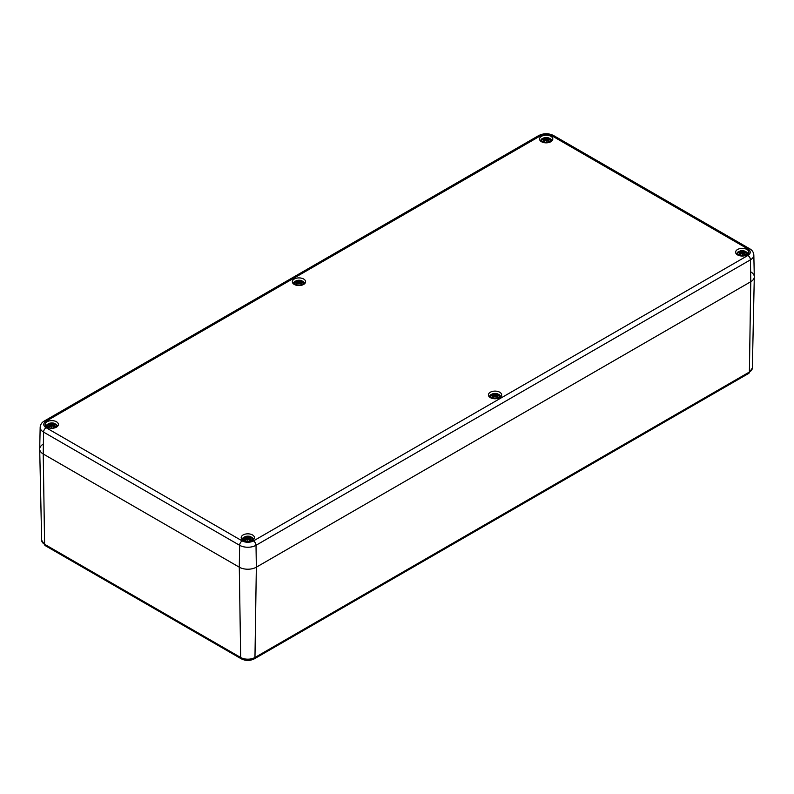 <?xml version="1.0" encoding="UTF-8"?>
<svg xmlns="http://www.w3.org/2000/svg" width="794" height="794" viewBox="0 0 794 794"><rect width="100%" height="100%" fill="white"/><g stroke="black" fill="none" stroke-linecap="round" stroke-linejoin="round"><path stroke-width="1.19" d="M43.233 444.144A12.059 6.957 0 0 0 39.7 449.156A12.059 6.957 0 0 0 43.233 453.989L239.292 567.184A12.059 6.957 0 0 0 256.343 567.184L750.767 281.731A12.059 6.957 0 0 0 754.3 276.898A12.059 6.957 0 0 0 750.767 271.885M747.888 248.949A7.98 4.605 180 0 1 747.888 255.46A3.613 2.084 60 0 1 750.439 259.837A11.592 6.689 0 0 0 753.834 255.023L754.3 276.729A12.059 6.957 180 0 1 750.767 281.731L256.343 567.184A12.059 6.957 180 0 1 239.292 567.184L43.233 453.989A12.059 6.957 180 0 1 39.7 448.977L40.166 427.281A11.592 6.689 0 0 0 43.561 432.095A3.613 2.084 -60 0 1 46.112 427.718A7.98 4.605 180 0 1 46.112 421.207L540.545 135.754A7.98 4.605 180 0 1 551.82 135.754L747.888 248.949A3.613 2.084 -60 0 1 749.695 248.77L553.626 135.566A3.613 2.084 120 0 0 551.82 135.754M294.276 284.441A6.63 3.831 180 0 1 292.341 281.731A6.63 3.831 180 0 1 298.971 277.9A6.63 3.831 180 0 1 305.601 281.731A6.63 3.831 180 0 1 301.502 285.264A6.63 3.831 180 0 1 294.276 284.441M47.064 427.162A6.63 3.831 180 0 1 45.129 424.462A6.63 3.831 180 0 1 51.759 420.631A6.63 3.831 180 0 1 58.389 424.462A6.63 3.831 180 0 1 54.29 427.996A6.63 3.831 180 0 1 47.064 427.162M243.133 540.367A6.63 3.831 180 0 1 241.187 537.657A6.63 3.831 180 0 1 247.817 533.826A6.63 3.831 180 0 1 254.447 537.657A6.63 3.831 180 0 1 250.358 541.19A6.63 3.831 180 0 1 243.133 540.367M737.557 254.914A6.63 3.831 180 0 1 735.611 252.204A6.63 3.831 180 0 1 742.241 248.373A6.63 3.831 180 0 1 748.871 252.204A6.63 3.831 180 0 1 744.782 255.737A6.63 3.831 180 0 1 737.557 254.914M541.488 141.709A6.63 3.831 180 0 1 539.553 139.01A6.63 3.831 180 0 1 546.183 135.178A6.63 3.831 180 0 1 552.813 139.01A6.63 3.831 180 0 1 548.714 142.543A6.63 3.831 180 0 1 541.488 141.709M490.345 397.635A6.63 3.831 180 0 1 488.399 394.926A6.63 3.831 180 0 1 495.029 391.105A6.63 3.831 180 0 1 501.659 394.926A6.63 3.831 180 0 1 497.57 398.469A6.63 3.831 180 0 1 490.345 397.635M549.379 141.967A4.526 2.61 180 0 1 541.816 140.796A4.526 2.61 180 0 1 547.354 137.6A4.526 2.61 180 0 1 549.379 141.967M546.351 140.518L546.183 141.62L546.351 140.518L547.215 140.607A12.029 5.28 62.3 0 1 548.515 142.007A4.178 2.412 0 0 0 549.646 141.352A12.029 8.426 -123 0 0 548.009 140.151L548.009 138.95A12.029 7.215 -48.5 0 1 549.646 138.662A4.178 2.412 0 0 0 548.515 138.007A12.029 6.491 109 0 0 547.215 138.493L546.183 139.198L545.141 138.493A12.029 6.491 -109 0 0 543.85 138.007L544.218 138.91M544.426 141.342L544.426 139.605A11.93 8.367 -173.8 0 0 542.957 139.754A11.93 10.759 -10.3 0 1 544.426 139.407L544.356 140.151A12.029 8.426 123 0 0 542.719 141.352A4.178 2.412 0 0 0 543.85 142.007A12.029 5.28 -62.3 0 1 545.141 140.607L546.014 140.518M544.356 138.95L544.356 138.95A12.029 7.215 48.5 0 0 542.719 138.662A4.178 2.412 0 0 1 543.85 138.007M546.014 138.493A11.93 1.945 -95.6 0 1 546.183 137.898A11.93 1.945 95.6 0 1 546.351 138.493M547.929 141.342L547.939 139.605A11.93 8.367 173.8 0 1 549.398 139.754A11.93 10.759 10.3 0 0 547.939 139.407L548.009 138.95M548.307 141.898L549.289 141.352A3.742 2.164 180 0 1 548.406 141.888M548.148 138.91L548.515 138.007M546.183 137.898L546.183 141.947M302.167 284.689A4.526 2.61 180 0 1 294.604 283.518A4.526 2.61 180 0 1 300.142 280.322A4.526 2.61 180 0 1 302.167 284.689M299.139 283.25L298.971 284.341L299.139 283.25L300.003 283.329A12.029 5.28 62.3 0 1 301.303 284.738A4.178 2.412 0 0 0 302.435 284.083A12.029 8.426 -123 0 0 300.787 282.872L300.787 281.681A12.029 7.215 -48.5 0 1 302.435 281.394A4.178 2.412 0 0 0 301.303 280.739A12.029 6.491 109 0 0 300.003 281.225L298.971 281.92L297.929 281.225A12.029 6.491 -109 0 0 296.638 280.739L297.006 281.642M297.214 284.073L297.214 282.327A11.93 8.367 -173.8 0 0 295.745 282.485A11.93 10.759 -10.3 0 1 297.214 282.138L297.145 282.872A12.029 8.426 123 0 0 295.507 284.083A4.178 2.412 0 0 0 296.638 284.738A12.029 5.28 -62.3 0 1 297.929 283.329L298.802 283.25M297.145 281.681L297.145 281.681A12.029 7.215 48.5 0 0 295.507 281.394A4.178 2.412 0 0 1 296.638 280.739M298.802 281.215A11.93 1.945 -95.6 0 1 298.971 280.629A11.93 1.945 95.6 0 1 299.139 281.215M300.718 284.073L300.728 282.327A11.93 8.367 173.8 0 1 302.186 282.485A11.93 10.759 10.3 0 0 300.728 282.138L300.787 281.681M302.077 284.073L302.077 284.073A3.742 2.164 180 0 1 301.194 284.609M300.936 281.642L301.303 280.739M298.971 280.629L298.971 284.679M54.955 427.42A4.526 2.61 180 0 1 47.392 426.249A4.526 2.61 180 0 1 52.92 423.053A4.526 2.61 180 0 1 54.955 427.42M51.928 425.971L51.759 427.073L51.928 425.971L52.791 426.06A12.029 5.28 62.3 0 1 54.091 427.46A4.178 2.412 0 0 0 55.223 426.805A12.029 8.426 -123 0 0 53.575 425.604L53.506 425.058A11.93 8.367 173.8 0 1 54.975 425.207A11.93 10.759 10.3 0 0 53.506 424.859L53.575 424.403A12.029 7.215 -48.5 0 1 55.223 424.115A4.178 2.412 0 0 0 54.091 423.46A12.029 6.491 109 0 0 52.791 423.946L51.759 424.651L50.717 423.946A12.029 6.491 -109 0 0 49.426 423.46L49.794 424.363M50.002 426.795L49.933 425.604A12.029 8.426 123 0 0 48.295 426.805A4.178 2.412 0 0 0 49.426 427.46A12.029 5.28 -62.3 0 1 50.717 426.06L51.58 425.971M50.002 425.058A11.93 8.367 -173.8 0 0 48.533 425.207A11.93 10.759 -10.3 0 1 50.002 424.859L49.982 425.058M49.933 424.403L49.933 424.403A12.029 7.215 48.5 0 0 48.295 424.115A4.178 2.412 0 0 1 49.426 423.46M51.58 423.946A11.93 1.945 -95.6 0 1 51.759 423.351A11.93 1.945 95.6 0 1 51.928 423.946M53.526 425.058L53.575 424.403M53.506 426.795L53.506 425.058M54.865 426.805L54.865 426.805A3.742 2.164 180 0 1 53.982 427.341M53.724 424.363L54.091 423.46M51.759 423.351L51.759 427.4M745.447 255.162A4.526 2.61 180 0 1 737.874 253.991A4.526 2.61 180 0 1 743.412 250.795A4.526 2.61 180 0 1 745.447 255.162M742.42 253.713L742.241 254.814L742.42 253.713L743.283 253.802A12.029 5.28 62.3 0 1 744.574 255.202A4.178 2.412 0 0 0 745.705 254.556A12.029 8.426 -123 0 0 744.067 253.346L743.998 252.8A11.93 8.367 173.8 0 1 745.467 252.958A11.93 10.759 10.3 0 0 743.998 252.601L744.067 252.145A12.029 7.215 -48.5 0 1 745.705 251.857A4.178 2.412 0 0 0 744.574 251.202A12.029 6.491 109 0 0 743.283 251.698L742.241 252.393L741.209 251.698A12.029 6.491 -109 0 0 739.909 251.202L740.276 252.115M740.494 254.537L740.425 253.346A12.029 8.426 123 0 0 738.777 254.556A4.178 2.412 0 0 0 739.909 255.202A12.029 5.28 -62.3 0 1 741.209 253.802L742.072 253.713M740.494 252.8A11.93 8.367 -173.8 0 0 739.025 252.958A11.93 10.759 -10.3 0 1 740.494 252.601L740.474 252.8M740.425 252.145L740.425 252.145A12.029 7.215 48.5 0 0 738.777 251.857A4.178 2.412 0 0 1 739.909 251.202M742.072 251.688A11.93 1.945 -95.6 0 1 742.241 251.093A11.93 1.945 95.6 0 1 742.42 251.688M744.018 252.8L744.067 252.145M743.998 254.537L743.998 252.8M744.375 255.092L745.358 254.546A3.742 2.164 180 0 1 744.474 255.082M744.206 252.115L744.574 251.202M742.241 251.093L742.241 255.152M498.225 397.883A4.526 2.61 180 0 1 490.662 396.722A4.526 2.61 180 0 1 496.2 393.516A4.526 2.61 180 0 1 498.225 397.883M495.198 396.444L495.029 397.536L495.198 396.444L496.071 396.524A12.029 5.28 62.3 0 1 497.362 397.933A4.178 2.412 0 0 0 498.493 397.278A12.029 8.426 -123 0 0 496.855 396.077L496.855 394.876A12.029 7.215 -48.5 0 1 498.493 394.588A4.178 2.412 0 0 0 497.362 393.933A12.029 6.491 109 0 0 496.071 394.419L495.029 395.124L493.997 394.419A12.029 6.491 -109 0 0 492.697 393.933L493.064 394.836M493.282 397.268L493.273 395.531A11.93 8.367 -173.8 0 0 491.814 395.68A11.93 10.759 -10.3 0 1 493.273 395.333L493.213 396.077A12.029 8.426 123 0 0 491.565 397.278A4.178 2.412 0 0 0 492.697 397.933A12.029 5.28 -62.3 0 1 493.997 396.524L494.861 396.444M493.213 394.876L493.213 394.876A12.029 7.215 48.5 0 0 491.565 394.588A4.178 2.412 0 0 1 492.697 393.933M494.861 394.419A11.93 1.945 -95.6 0 1 495.029 393.824A11.93 1.945 95.6 0 1 495.198 394.419M496.786 397.268L496.786 395.531A11.93 8.367 173.8 0 1 498.255 395.68A11.93 10.759 10.3 0 0 496.786 395.333L496.855 394.876M498.146 397.278L498.146 397.278A3.742 2.164 180 0 1 497.262 397.814M496.994 394.836L497.362 393.933M495.029 393.824L495.029 397.873M251.013 540.615A4.526 2.61 180 0 1 243.45 539.444A4.526 2.61 180 0 1 248.988 536.248A4.526 2.61 180 0 1 251.013 540.615M247.986 539.166L247.817 540.267L247.986 539.166L248.859 539.255A12.029 5.28 62.3 0 1 250.15 540.654A4.178 2.412 0 0 0 251.281 540.009A12.029 8.426 -123 0 0 249.644 538.798L249.644 537.598A12.029 7.215 -48.5 0 1 251.281 537.31A4.178 2.412 0 0 0 250.15 536.665A12.029 6.491 109 0 0 248.859 537.151L247.817 537.846L246.785 537.151A12.029 6.491 -109 0 0 245.485 536.665L245.852 537.568M246.071 539.989L246.061 538.253A11.93 8.367 -173.8 0 0 244.602 538.411A11.93 10.759 -10.3 0 1 246.061 538.054L245.991 538.798A12.029 8.426 123 0 0 244.353 540.009A4.178 2.412 0 0 0 245.485 540.654A12.029 5.28 -62.3 0 1 246.785 539.255L247.649 539.166M245.991 537.598L245.991 537.598A12.029 7.215 48.5 0 0 244.353 537.31A4.178 2.412 0 0 1 245.485 536.665M247.649 537.141A11.93 1.945 -95.6 0 1 247.817 536.546A11.93 1.945 95.6 0 1 247.986 537.141M249.574 539.989L249.574 538.253A11.93 8.367 173.8 0 1 251.043 538.411A11.93 10.759 10.3 0 0 249.574 538.054L249.644 537.598M250.934 539.999L250.934 539.999A3.742 2.164 180 0 1 250.05 540.535M249.782 537.568L250.15 536.665M247.817 536.546L247.817 540.605M41.645 540.238L45.228 545.627A3.017 1.737 -60 0 1 44.603 544.287A10.104 5.836 180 0 1 41.645 540.238L39.7 449.156M45.228 545.627L241.297 658.822A3.017 1.737 -60 0 1 240.671 657.482L44.603 544.287L43.233 453.989L43.561 432.095L239.619 545.289A11.592 6.689 0 0 0 256.015 545.289L750.439 259.837L750.767 281.731L749.397 372.029A3.017 1.737 60 0 1 748.772 373.369L752.355 367.979A10.104 5.836 180 0 1 749.397 372.029L254.963 657.482A10.104 5.836 180 0 1 240.671 657.482L239.292 567.184L239.619 545.289A3.613 2.084 120 0 1 242.18 540.913L46.112 427.718M241.297 658.822C245.644 660.955 249.991 660.955 254.348 658.822A3.017 1.737 -120 0 0 254.963 657.482L256.343 567.184L256.015 545.289A3.613 2.084 60 0 0 253.455 540.913A7.98 4.605 180 0 1 242.18 540.913M46.112 421.207A3.613 2.084 60 0 0 44.305 421.028L538.729 135.566A3.613 2.084 60 0 1 540.545 135.754M747.888 255.46L253.455 540.913M548.267 138.355A3.742 2.164 180 0 1 549.011 138.732M543.344 138.732A3.742 2.164 180 0 1 544.098 138.355M543.95 141.888A3.742 2.164 180 0 1 543.066 141.352L544.049 141.898M545.141 138.493L544.952 140.786M547.215 138.493L547.403 140.786M301.055 281.076A3.742 2.164 180 0 1 301.799 281.463M296.132 281.463A3.742 2.164 180 0 1 296.887 281.076M296.738 284.609A3.742 2.164 180 0 1 295.854 284.073M297.929 281.225L297.74 283.518M300.003 281.225L300.192 283.518M53.843 423.807A3.742 2.164 180 0 1 54.588 424.195M48.92 424.195A3.742 2.164 180 0 1 49.675 423.807M49.526 427.341A3.742 2.164 180 0 1 48.642 426.805M50.717 423.946L50.528 426.249M52.791 423.946L52.98 426.249M744.325 251.549A3.742 2.164 180 0 1 745.08 251.936M739.413 251.936A3.742 2.164 180 0 1 740.157 251.549M740.018 255.082A3.742 2.164 180 0 1 739.135 254.546L740.117 255.092M741.209 251.698L741.02 253.991M743.283 251.698L743.472 253.991M497.113 394.281A3.742 2.164 180 0 1 497.868 394.658M492.201 394.658A3.742 2.164 180 0 1 492.945 394.281M492.806 397.814A3.742 2.164 180 0 1 491.923 397.278M493.997 394.419L493.808 396.712M496.071 394.419L496.26 396.712M249.902 537.002A3.742 2.164 180 0 1 250.656 537.389M244.989 537.389A3.742 2.164 180 0 1 245.733 537.002M245.594 540.535A3.742 2.164 180 0 1 244.711 539.999M246.785 537.151L246.597 539.444M248.859 537.151L249.048 539.444M254.348 658.822L748.772 373.369M752.355 367.979L754.3 276.898M538.729 135.566C543.701 133.134 548.664 133.134 553.626 135.566M753.834 255.023C753.605 252.274 752.226 250.189 749.695 248.77M44.305 421.028C41.764 422.458 40.385 424.542 40.166 427.281M552.029 140.806L550.808 139L547.88 137.61L544.337 137.64L541.548 139L540.337 140.806M544.585 139.148L544.773 140.975M544.585 139.804L544.714 141.034M547.781 139.804L547.642 141.034M547.781 139.148L547.582 140.975M304.817 283.537L303.596 281.721L300.668 280.342L297.125 280.371L294.336 281.731L293.125 283.537M302.107 284.044L301.095 284.619M296.837 284.619L295.825 284.044M297.373 281.88L297.561 283.696M297.373 282.535L297.502 283.766M300.569 282.535L300.43 283.766M300.569 281.88L300.37 283.696M57.605 426.269L56.384 424.453L53.456 423.073L49.913 423.103L47.124 424.453L45.903 426.269M54.895 426.765L53.883 427.351M49.625 427.351L48.613 426.765M50.161 424.601L50.35 426.428M50.161 425.256L50.29 426.487M53.357 425.256L53.218 426.487M53.357 424.601L53.158 426.428M748.097 254.011L746.876 252.194L743.948 250.815L740.405 250.844L737.616 252.194L736.395 254.011M740.643 252.343L740.842 254.169M740.643 252.998L740.782 254.239M743.839 252.998L743.71 254.239M743.839 252.343L743.65 254.169M500.875 396.732L499.664 394.926L496.736 393.536L493.193 393.566L490.404 394.926L489.183 396.732M498.175 397.238L497.163 397.824M492.905 397.824L491.893 397.238M493.431 395.075L493.63 396.891M493.431 395.73L493.57 396.96M496.627 395.73L496.498 396.96M496.627 395.075L496.439 396.891M253.663 539.463L252.452 537.647L249.524 536.268L245.981 536.297L243.192 537.647L241.972 539.463M250.964 539.96L249.951 540.545M245.693 540.545L244.681 539.96M246.219 537.796L246.418 539.622M246.219 538.451L246.358 539.692M249.415 538.451L249.286 539.692M249.415 537.796L249.227 539.622"/></g></svg>
